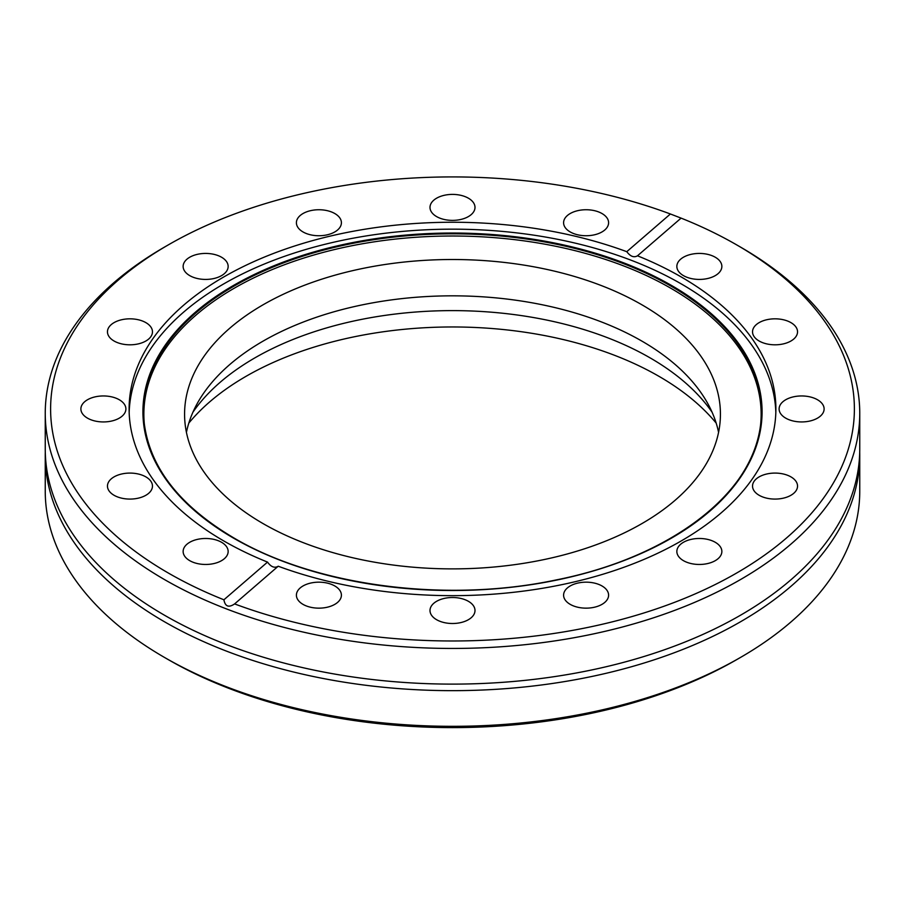 <?xml version="1.0" encoding="UTF-8"?>
<svg xmlns="http://www.w3.org/2000/svg" width="905" height="905" viewBox="0 0 905 905"><rect width="100%" height="100%" fill="white"/><g stroke="black" fill="none" stroke-linecap="round" stroke-linejoin="round"><path stroke-width="1.36" d="M168.319 244.882A401.888 232.031 0 0 0 168.319 573.023A401.888 232.031 0 0 0 223.908 599.789L267.529 562.096C271.036 566.971 274.6 568.351 278.22 566.225A323.39 186.702 180 0 0 607.775 572.729A323.39 186.702 180 0 0 775.89 408.947A323.39 186.702 180 0 0 681.171 276.93A323.39 186.702 180 0 0 637.471 255.798C633.964 257.857 630.4 256.477 626.78 251.68L670.401 213.987A401.888 232.031 0 0 0 168.319 244.882L164.529 247.065A407.25 235.119 0 0 0 45.25 413.325L45.25 448.993A407.25 235.119 0 0 0 80.511 544.697A407.25 235.119 0 0 0 164.529 615.253A407.25 235.119 0 0 0 824.489 544.697A407.25 235.119 0 0 0 859.75 448.993L859.75 413.325A407.25 235.119 0 0 0 740.471 247.065L736.681 244.882A401.888 232.031 0 0 0 681.092 218.116L637.392 255.877M775.834 412.409A323.39 186.702 0 0 0 681.171 283.853A323.39 186.702 0 0 0 331.524 242.721A323.39 186.702 0 0 0 129.166 412.409M144.347 424.196A308.639 178.195 180 0 1 326.434 251.556A308.639 178.195 180 0 1 670.741 288.197A308.639 178.195 180 0 1 760.653 424.196M186.43 432.352A267.925 154.687 180 0 1 364.704 304.374A267.925 154.687 180 0 1 641.95 341.14A267.925 154.687 180 0 1 718.57 432.352M263.05 523.576A267.925 154.687 180 0 1 184.575 414.196A267.925 154.687 180 0 1 349.964 271.285A267.925 154.687 180 0 1 641.95 304.815A267.925 154.687 180 0 1 720.425 414.196A267.925 154.687 180 0 1 555.037 557.107A267.925 154.687 180 0 1 263.05 523.576M192.912 412.205A279.453 161.339 180 0 1 650.095 357.871A279.453 161.339 180 0 1 712.088 412.205M145.875 476.89A22.501 12.998 0 0 0 121.349 474.073A22.501 12.998 0 0 0 107.457 486.087A22.501 12.998 0 0 0 114.053 495.273A22.501 12.998 0 0 0 138.578 498.089A22.501 12.998 0 0 0 152.47 486.087A22.501 12.998 0 0 0 145.875 476.89M119.302 399.761A22.501 12.998 0 0 0 94.776 396.944A22.501 12.998 0 0 0 80.884 408.947A22.501 12.998 0 0 0 87.48 418.133A22.501 12.998 0 0 0 112.005 420.949A22.501 12.998 0 0 0 125.897 408.947A22.501 12.998 0 0 0 119.302 399.761M145.875 322.632A22.501 12.998 0 0 0 121.349 319.816A22.501 12.998 0 0 0 107.457 331.818A22.501 12.998 0 0 0 114.053 341.004A22.501 12.998 0 0 0 138.578 343.821A22.501 12.998 0 0 0 152.47 331.818A22.501 12.998 0 0 0 145.875 322.632M221.555 257.235A22.501 12.998 0 0 0 197.03 254.418A22.501 12.998 0 0 0 183.138 266.432A22.501 12.998 0 0 0 189.733 275.618A22.501 12.998 0 0 0 214.259 278.435A22.501 12.998 0 0 0 228.151 266.432A22.501 12.998 0 0 0 221.555 257.235M334.816 213.546A22.501 12.998 0 0 0 310.291 210.729A22.501 12.998 0 0 0 296.399 222.732A22.501 12.998 0 0 0 302.983 231.929A22.501 12.998 0 0 0 327.519 234.746A22.501 12.998 0 0 0 341.411 222.732A22.501 12.998 0 0 0 334.816 213.546M468.417 198.206A22.501 12.998 0 0 0 443.891 195.39A22.501 12.998 0 0 0 429.999 207.392A22.501 12.998 0 0 0 436.583 216.578A22.501 12.998 0 0 0 461.109 219.395A22.501 12.998 0 0 0 475.001 207.392A22.501 12.998 0 0 0 468.417 198.206M602.017 213.546A22.501 12.998 0 0 0 577.481 210.729A22.501 12.998 0 0 0 563.589 222.732A22.501 12.998 0 0 0 570.184 231.929A22.501 12.998 0 0 0 594.709 234.746A22.501 12.998 0 0 0 608.601 222.732A22.501 12.998 0 0 0 602.017 213.546M715.267 257.235A22.501 12.998 0 0 0 690.741 254.418A22.501 12.998 0 0 0 676.85 266.432A22.501 12.998 0 0 0 683.445 275.618A22.501 12.998 0 0 0 707.97 278.435A22.501 12.998 0 0 0 721.862 266.432A22.501 12.998 0 0 0 715.267 257.235M790.947 322.632A22.501 12.998 0 0 0 766.422 319.816A22.501 12.998 0 0 0 752.53 331.818A22.501 12.998 0 0 0 759.125 341.004A22.501 12.998 0 0 0 783.651 343.821A22.501 12.998 0 0 0 797.543 331.818A22.501 12.998 0 0 0 790.947 322.632M817.52 399.761A22.501 12.998 0 0 0 792.995 396.944A22.501 12.998 0 0 0 779.103 408.947A22.501 12.998 0 0 0 785.698 418.133A22.501 12.998 0 0 0 810.224 420.949A22.501 12.998 0 0 0 824.116 408.947A22.501 12.998 0 0 0 817.52 399.761M790.947 476.89A22.501 12.998 0 0 0 766.422 474.073A22.501 12.998 0 0 0 752.53 486.087A22.501 12.998 0 0 0 759.125 495.273A22.501 12.998 0 0 0 783.651 498.089A22.501 12.998 0 0 0 797.543 486.087A22.501 12.998 0 0 0 790.947 476.89M715.267 542.287A22.501 12.998 0 0 0 690.741 539.471A22.501 12.998 0 0 0 676.85 551.473A22.501 12.998 0 0 0 683.445 560.659A22.501 12.998 0 0 0 707.97 563.476A22.501 12.998 0 0 0 721.862 551.473A22.501 12.998 0 0 0 715.267 542.287M602.017 585.976A22.501 12.998 0 0 0 577.481 583.159A22.501 12.998 0 0 0 563.589 595.162A22.501 12.998 0 0 0 570.184 604.348A22.501 12.998 0 0 0 594.709 607.165A22.501 12.998 0 0 0 608.601 595.162A22.501 12.998 0 0 0 602.017 585.976M468.417 601.316A22.501 12.998 0 0 0 443.891 598.499A22.501 12.998 0 0 0 429.999 610.502A22.501 12.998 0 0 0 436.583 619.699A22.501 12.998 0 0 0 461.109 622.516A22.501 12.998 0 0 0 475.001 610.502A22.501 12.998 0 0 0 468.417 601.316M334.816 585.976A22.501 12.998 0 0 0 310.291 583.159A22.501 12.998 0 0 0 296.399 595.162A22.501 12.998 0 0 0 302.983 604.348A22.501 12.998 0 0 0 327.519 607.165A22.501 12.998 0 0 0 341.411 595.162A22.501 12.998 0 0 0 334.816 585.976M221.555 542.287A22.501 12.998 0 0 0 197.03 539.471A22.501 12.998 0 0 0 183.138 551.473A22.501 12.998 0 0 0 189.733 560.659A22.501 12.998 0 0 0 214.259 563.476A22.501 12.998 0 0 0 228.151 551.473A22.501 12.998 0 0 0 221.555 542.287M45.25 455.543L45.25 491.2A407.25 235.119 0 0 0 164.529 657.46L168.319 659.655A401.888 232.031 0 0 0 168.319 659.655A401.888 232.031 0 0 0 168.319 659.643A401.888 232.031 0 0 0 736.681 659.643L740.471 657.46A407.25 235.119 0 0 0 859.75 491.2L859.75 455.543A407.25 235.119 180 0 1 608.352 672.766A407.25 235.119 180 0 1 164.529 621.792A407.25 235.119 180 0 1 45.25 455.543A407.25 235.119 180 0 1 45.284 452.262M168.319 659.643L164.529 657.46A407.25 235.119 0 0 0 740.471 657.46M45.25 413.325A407.25 235.119 0 0 0 164.529 579.585A407.25 235.119 0 0 0 608.352 630.547A407.25 235.119 0 0 0 859.75 413.325M278.22 566.225L234.599 603.918A401.888 232.031 0 0 0 765.189 554.708A401.888 232.031 0 0 0 736.681 244.882L740.471 247.065M223.908 599.789C225.153 606.531 228.716 607.911 234.599 603.918L234.429 604.065M859.716 452.262A407.25 235.119 180 0 1 859.75 455.543M188.806 423.11A292.044 168.613 180 0 1 659.01 376.356A292.044 168.613 180 0 1 716.194 423.11M267.529 562.096A323.39 186.702 180 0 1 223.829 540.975A323.39 186.702 180 0 1 129.11 408.947A323.39 186.702 180 0 1 297.225 245.176A323.39 186.702 180 0 1 626.78 251.68M670.401 213.987L681.092 218.116M671.408 285.392A309.578 178.738 180 0 1 671.408 538.158A309.578 178.738 180 0 1 233.592 538.158A309.578 178.738 180 0 1 233.592 285.392A309.578 178.738 180 0 1 671.408 285.392M233.762 538.034A308.865 178.319 180 0 1 144.234 423.178A308.865 178.319 180 0 1 325.529 249.588A308.865 178.319 180 0 1 670.899 286.048A308.865 178.319 180 0 1 760.766 423.178A308.865 178.319 180 0 1 561.813 578.917A308.865 178.319 180 0 1 234.101 538.237M144.234 423.178C149.891 467.693 179.801 505.986 233.999 538.023C315.619 586.214 446.527 603.262 556.123 579.947C670.628 557.333 754.815 492.671 760.766 423.178"/></g></svg>
